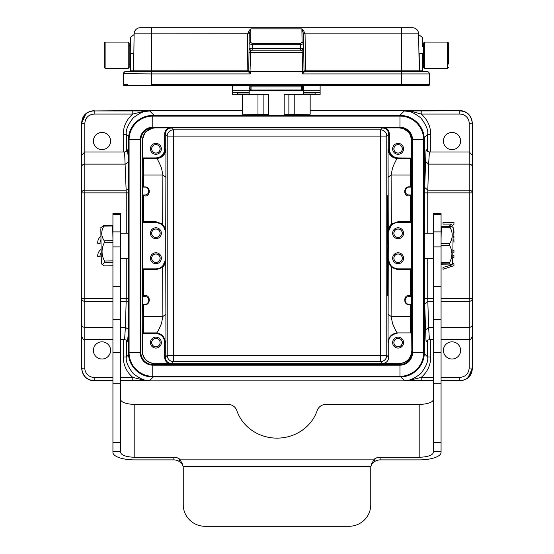 <?xml version="1.0" encoding="UTF-8"?>
<svg xmlns="http://www.w3.org/2000/svg" width="554" height="554" viewBox="0 0 554 554"><rect width="100%" height="100%" fill="white"/><g stroke="black" fill="none" stroke-linecap="round" stroke-linejoin="round"><path stroke-width="0.83" d="M152.772 364.49L152.772 365.176A12.562 12.562 0 0 1 140.217 352.614L140.217 139.788L128.396 139.788A24.376 24.376 0 0 1 152.772 115.412L399.974 115.412A24.376 24.376 0 0 1 424.35 139.788L424.35 352.614A24.376 24.376 0 0 1 399.974 376.99L152.772 376.99A24.376 24.376 0 0 1 128.396 352.614L128.396 139.788A24.376 24.376 0 0 1 152.772 115.412L152.772 116.098L399.974 116.098A23.69 23.69 0 0 1 423.665 139.788L423.665 352.614A23.69 23.69 0 0 1 399.974 376.304L152.772 376.304A23.69 23.69 0 0 1 129.082 352.614L129.082 139.788A23.69 23.69 0 0 1 152.772 116.098L152.772 127.912L399.974 127.912A11.876 11.876 0 0 1 411.851 139.788L411.851 352.614A11.876 11.876 0 0 1 399.974 364.49L152.772 364.49A11.876 11.876 0 0 1 140.903 352.614L140.903 139.788A11.876 11.876 0 0 1 152.772 127.912A11.876 11.876 0 0 0 140.903 139.788L140.217 139.788A12.562 12.562 0 0 1 152.772 127.233L399.974 127.233L399.974 127.912A11.876 11.876 0 0 1 411.851 139.788L412.536 139.788L412.536 352.614L411.851 352.614A11.876 11.876 0 0 1 399.974 364.49L399.974 365.176L152.772 365.176L152.772 376.99A24.376 24.376 0 0 1 128.396 352.614L140.903 352.614M152.689 127.919L145.141 132.143L142.149 140.252L142.149 351.201C142.897 358.791 147.066 362.953 154.649 363.701L194.025 363.701L194.025 364.484L211.531 364.484L211.531 363.701L342.469 363.701L342.469 364.484L359.975 364.484L359.975 363.701L399.351 363.701C406.934 362.953 411.103 358.791 411.851 351.201L411.691 332.296L411.061 332.919L397.433 332.919C396.726 332.732 395.092 329.609 392.544 323.543L391.11 316.473L391.359 267.333L398.097 269.784L410.604 269.784L410.507 295.559L409.039 295.559C403.7 294.61 402.966 304.935 409.039 304.562L410.452 304.562L410.396 332.919L411.02 332.296L411.075 304.949L410.452 304.326A0.623 0.623 -90 0 1 411.075 304.949L411.677 304.949L411.677 295.891L411.047 296.515L409.039 296.515A3.906 3.906 0 0 0 405.133 300.42L406.013 297.948M411.851 140.245L409.358 132.773L402.896 128.279M411.691 158.084L398.097 157.911C392.786 157.391 389.871 154.469 389.344 149.165L389.344 134.172C389.227 131.298 387.883 129.214 385.321 127.919L399.192 127.919C406.774 128.667 410.943 132.828 411.691 140.418L411.684 159.164L411.02 159.164L411.075 186.511A0.623 0.623 -90 0 1 410.452 187.134L410.348 174.988L410.971 174.517M411.677 295.891L411.13 295.891L411.227 269.943L410.604 269.32A0.623 0.623 -135 0 1 411.227 269.943L411.691 269.479L411.691 221.981L411.227 221.517A0.623 0.623 -45 0 1 410.604 222.14L411.227 221.517M411.227 221.794L411.13 195.569L410.507 195.901L410.604 221.676L398.097 221.676L398.097 222.604L411.061 222.604L411.691 221.981M410.452 187.134A0.623 0.623 0 0 0 411.075 186.525L409.039 186.899C403.651 186.137 402.966 196.448 409.039 195.901L410.507 195.901L410.507 194.946L409.039 194.946L411.047 194.946L411.677 195.569L411.677 186.511L411.047 187.134L409.039 187.134A3.906 3.906 0 0 0 405.133 191.04L405.133 191.047M387.987 177.342L391.11 174.988L410.348 174.988L410.396 158.541L411.061 158.541L397.433 158.541C391.816 157.98 388.693 154.857 388.056 149.165L388.25 231.981C388.389 228.677 389.427 226.06 391.359 224.128L391.11 174.988L392.537 167.91C395.092 161.851 396.719 158.728 397.433 158.541L411.061 158.541L411.684 159.164M388.056 149.165L388.721 149.165C389.282 154.85 392.405 157.98 398.097 158.541L398.097 157.911M411.691 269.479L411.061 268.856L398.097 268.856A9.376 9.376 0 0 1 388.721 259.48L388.721 231.981L388.25 231.981L391.761 224.46L391.359 224.128L398.097 221.676M406.234 188.318L405.196 191.732M405.95 193.436L405.203 191.795M410.507 194.946A0.623 0.623 -90 0 1 411.13 195.569L411.677 195.569M409.039 195.901L409.039 194.946A3.906 3.906 0 0 1 405.133 191.04M391.768 224.46L393.79 223.151L398.097 222.14L410.604 222.14L411.061 222.604M406.214 303.114L405.147 300.78L406.241 303.149M405.251 299.458L405.133 300.42A3.906 3.906 0 0 0 409.039 304.326L409.039 304.562M411.677 304.949L411.047 304.326L409.039 304.326M398.097 268.856L398.097 269.32L391.768 267M391.359 267.333L391.761 267C389.829 265.615 388.659 263.115 388.25 259.48L391.359 267.333M392.634 148.853A5.471 5.471 0 0 0 398.097 154.317A5.471 5.471 0 0 0 403.568 148.853A5.471 5.471 0 0 0 398.097 143.382A5.471 5.471 0 0 0 392.634 148.853M393.852 148.853A4.252 4.252 0 0 0 398.097 153.098A4.252 4.252 0 0 0 402.349 148.853A4.252 4.252 0 0 0 398.097 144.601A4.252 4.252 0 0 0 393.852 148.853M393.901 148.853A4.197 4.197 0 0 1 398.097 144.649A4.197 4.197 0 0 1 402.294 148.853A4.197 4.197 0 0 1 398.097 153.049A4.197 4.197 0 0 1 393.901 148.853M385.321 127.919L382.468 127.919C386.263 128.293 388.347 130.377 388.721 134.172L389.344 134.172M388.721 231.981A9.376 9.376 0 0 1 398.097 222.604M392.634 233.227A5.471 5.471 0 0 0 398.097 238.698A5.471 5.471 0 0 0 403.568 233.227A5.471 5.471 0 0 0 398.097 227.763A5.471 5.471 0 0 0 392.634 233.227M392.634 258.233A5.471 5.471 0 0 0 398.097 263.697A5.471 5.471 0 0 0 403.568 258.233A5.471 5.471 0 0 0 398.097 252.762A5.471 5.471 0 0 0 392.634 258.233M393.852 258.233A4.252 4.252 0 0 0 398.097 262.478A4.252 4.252 0 0 0 402.349 258.233A4.252 4.252 0 0 0 398.097 253.981A4.252 4.252 0 0 0 393.852 258.233M393.901 258.233A4.197 4.197 0 0 1 398.097 254.03A4.197 4.197 0 0 1 402.294 258.233A4.197 4.197 0 0 1 398.097 262.43A4.197 4.197 0 0 1 393.901 258.233M393.852 233.227A4.252 4.252 0 0 0 398.097 237.479A4.252 4.252 0 0 0 402.349 233.227A4.252 4.252 0 0 0 398.097 228.982A4.252 4.252 0 0 0 393.852 233.227M393.901 233.227A4.197 4.197 0 0 1 398.097 229.031A4.197 4.197 0 0 1 402.294 233.227A4.197 4.197 0 0 1 398.097 237.424A4.197 4.197 0 0 1 393.901 233.227M388.721 259.48L388.25 259.48L388.056 342.296C388.693 336.603 391.816 333.48 397.433 332.919M388.721 357.295L386.782 355.356A6.253 6.253 -45 0 1 380.536 361.603L382.475 363.542C386.27 363.168 388.347 361.083 388.721 357.295L388.721 342.296C388.43 337.545 391.56 334.415 398.097 332.919M392.634 342.607A5.471 5.471 0 0 0 398.097 348.078A5.471 5.471 0 0 0 403.568 342.607A5.471 5.471 0 0 0 398.097 337.144A5.471 5.471 0 0 0 392.634 342.607M382.475 363.542L399.351 363.701M411.691 351.042C410.943 358.625 406.774 362.794 399.192 363.542M393.852 342.607A4.252 4.252 0 0 0 398.097 346.859A4.252 4.252 0 0 0 402.349 342.607A4.252 4.252 0 0 0 398.097 338.362A4.252 4.252 0 0 0 393.852 342.607M393.901 342.607A4.197 4.197 0 0 1 398.097 338.411A4.197 4.197 0 0 1 402.294 342.607A4.197 4.197 0 0 1 398.097 346.804A4.197 4.197 0 0 1 393.901 342.607M154.649 363.701L171.532 363.535L173.464 361.603L380.536 361.603L380.536 129.858L173.464 129.858L171.532 127.919C167.737 128.293 165.653 130.377 165.279 134.172L164.656 134.172L164.656 149.165L165.944 149.165C165.307 154.857 162.183 157.98 156.567 158.541C157.274 158.728 158.908 161.851 161.456 167.91L162.89 174.988L162.641 224.128L155.903 221.676L143.396 221.676L143.396 222.14A0.623 0.623 45 0 1 142.773 221.517L143.396 221.676L143.493 195.901L144.961 195.901C150.286 196.864 151.069 186.58 144.961 186.899L143.548 186.899L143.604 158.541L155.903 158.541C161.595 157.98 164.718 154.85 165.279 149.165L165.279 134.172L167.218 136.104A6.253 6.253 135 0 1 173.464 129.858L173.464 361.603A6.253 6.253 45 0 1 167.218 355.356L386.782 355.356L386.782 136.104L167.218 136.104L167.218 355.356L165.279 357.288L165.279 342.296C164.718 336.61 161.595 333.48 155.903 332.919L143.604 332.919L143.548 304.562L144.961 304.326L142.953 304.326L142.323 304.949L142.323 295.891L142.953 296.515L144.961 296.515L143.493 296.515A0.623 0.623 90 0 1 142.87 295.884L143.493 295.559L143.396 269.784L142.773 269.943A0.623 0.623 135 0 1 143.396 269.32L143.396 269.784L155.903 269.784L155.903 268.856L142.939 268.856L142.309 269.479L142.773 269.943M165.944 149.165L165.75 231.981L162.641 224.128L162.239 224.46C164.185 225.817 165.355 228.324 165.75 231.981L165.279 231.981L165.279 259.48A9.376 9.376 0 0 1 155.903 268.856M155.903 333.55L155.903 332.919L142.939 332.919L143.604 332.919L142.939 332.919L142.939 333.55L155.903 333.55C161.214 334.069 164.129 336.984 164.656 342.296L165.944 342.296L165.75 259.48C165.66 262.624 164.628 265.241 162.641 267.333L162.89 316.473L161.456 323.543C158.908 329.602 157.274 332.732 156.567 332.919M165.279 259.48L165.75 259.48L162.239 267L162.641 267.333L155.903 269.784M162.232 267L160.21 268.309L155.903 269.32L143.396 269.32L142.939 268.856M147.849 188.408L148.867 191.04A3.906 3.906 0 0 1 144.961 194.946L142.953 194.946L142.323 195.569L142.87 195.569A0.623 0.623 90 0 1 143.493 194.946L143.493 195.901L142.87 195.569L142.773 221.517L142.309 221.981L142.939 222.604L155.903 222.604L155.903 222.14L162.232 224.46M164.656 149.165C164.129 154.469 161.214 157.391 155.903 157.911L155.903 158.541L142.939 158.541L143.604 158.541L142.316 159.164L142.309 140.418C143.057 132.828 147.226 128.667 154.808 127.919L168.679 127.919C166.117 129.214 164.773 131.298 164.656 134.172M142.323 195.569L142.323 186.511L142.953 187.134L144.961 187.134A3.906 3.906 0 0 1 148.867 191.04L147.987 193.512M143.548 187.134A0.623 0.623 90 0 1 142.925 186.511A0.623 0.623 0 0 0 143.548 187.134L142.925 186.511L143.029 174.517L143.652 174.988L162.89 174.988L166.013 177.342M155.903 222.604A9.376 9.376 0 0 1 165.279 231.981M147.953 297.907L148.867 300.42A3.906 3.906 0 0 0 144.961 296.515L144.961 295.559C151.041 295.012 150.342 305.323 144.961 304.562M147.696 303.211L148.867 300.42A3.906 3.906 0 0 1 144.961 304.326M166.013 314.111L162.89 316.473L143.652 316.473L143.029 316.943L142.925 304.949L143.548 304.326A0.623 0.623 0 0 0 142.925 304.929A0.623 0.623 90 0 1 143.548 304.326L142.953 304.326M171.532 127.919L168.679 127.919M150.432 148.853A5.471 5.471 0 0 0 155.903 154.317A5.471 5.471 0 0 0 161.366 148.853A5.471 5.471 0 0 0 155.903 143.382A5.471 5.471 0 0 0 150.432 148.853M151.651 148.853A4.252 4.252 0 0 0 155.903 153.098A4.252 4.252 0 0 0 160.148 148.853A4.252 4.252 0 0 0 155.903 144.601A4.252 4.252 0 0 0 151.651 148.853M151.706 148.853A4.197 4.197 0 0 1 155.903 144.649A4.197 4.197 0 0 1 160.099 148.853A4.197 4.197 0 0 1 155.903 153.049A4.197 4.197 0 0 1 151.706 148.853M142.316 159.164L142.939 157.911L155.903 157.911M150.432 233.227A5.471 5.471 0 0 0 155.903 238.698A5.471 5.471 0 0 0 161.366 233.227A5.471 5.471 0 0 0 155.903 227.763A5.471 5.471 0 0 0 150.432 233.227M150.432 258.233A5.471 5.471 0 0 0 155.903 263.697A5.471 5.471 0 0 0 161.366 258.233A5.471 5.471 0 0 0 155.903 252.762A5.471 5.471 0 0 0 150.432 258.233M142.309 221.981L142.309 269.479M151.651 258.233A4.252 4.252 0 0 0 155.903 262.478A4.252 4.252 0 0 0 160.148 258.233A4.252 4.252 0 0 0 155.903 253.981A4.252 4.252 0 0 0 151.651 258.233M151.706 258.233A4.197 4.197 0 0 1 155.903 254.03A4.197 4.197 0 0 1 160.099 258.233A4.197 4.197 0 0 1 155.903 262.43A4.197 4.197 0 0 1 151.706 258.233M151.651 233.227A4.252 4.252 0 0 0 155.903 237.479A4.252 4.252 0 0 0 160.148 233.227A4.252 4.252 0 0 0 155.903 228.982A4.252 4.252 0 0 0 151.651 233.227M151.706 233.227A4.197 4.197 0 0 1 155.903 229.031A4.197 4.197 0 0 1 160.099 233.227A4.197 4.197 0 0 1 155.903 237.424A4.197 4.197 0 0 1 151.706 233.227M142.773 269.666L142.87 295.884M142.939 332.919L142.316 332.296L142.98 332.296L143.029 316.943M154.808 363.542C147.226 362.794 143.057 358.625 142.309 351.042L142.316 332.296M150.432 342.607A5.471 5.471 0 0 0 155.903 348.078A5.471 5.471 0 0 0 161.366 342.607A5.471 5.471 0 0 0 155.903 337.144A5.471 5.471 0 0 0 150.432 342.607M168.679 363.542C166.117 362.247 164.773 360.155 164.656 357.288L164.656 342.296M151.651 342.607A4.252 4.252 0 0 0 155.903 346.859A4.252 4.252 0 0 0 160.148 342.607A4.252 4.252 0 0 0 155.903 338.362A4.252 4.252 0 0 0 151.651 342.607M151.706 342.607A4.197 4.197 0 0 1 155.903 338.411A4.197 4.197 0 0 1 160.099 342.607A4.197 4.197 0 0 1 155.903 346.804A4.197 4.197 0 0 1 151.706 342.607M358.701 127.912L343.743 127.912M210.257 127.912L195.292 127.912M194.025 363.701L211.531 363.701M342.469 363.701L359.975 363.701M387.904 245.727L387.468 295.732L387.031 245.727L387.468 195.728L387.904 245.727M467.964 377.863L472.32 368.389L472.32 187.287M424.329 353.667L427.653 356.998C428.429 361.097 426.144 366.623 420.791 373.569C413.845 378.922 408.326 381.207 404.219 380.432L410.777 379.947L421.206 377.413L421.206 380.536L410.036 380.48L410.777 379.947M400.764 376.976L404.219 380.432L410.036 380.48M472.32 307.241L472.32 368.036C471.316 376.055 467.147 380.217 459.82 380.536L441.067 380.536M460.603 350.419A8.594 8.594 0 0 0 452.009 341.825A8.594 8.594 0 0 0 443.415 350.419A8.594 8.594 0 0 0 452.009 359.02A8.594 8.594 0 0 0 460.603 350.419M433.256 339.484L429.405 339.484L428.609 327.338L433.256 327.338M451.662 264.577L452.417 264.805L443.006 267.437L443.006 269.272L453.948 265.685L453.948 263.856L452.673 263.413M452.826 257.693L453.948 257.312L453.948 255.581L452.881 255.221M452.943 251.911L453.948 252.389L453.948 250.491L452.978 250.055M453.103 242.167L453.948 241.766L453.948 239.723L453.137 240.131M453.165 237.991L453.948 237.991L453.948 236.198L453.193 236.198M453.227 233.061L453.948 233.061L453.948 231.343L453.241 231.343M451.108 226.579L453.948 224.232L453.948 222.396L443.006 222.396L443.006 224.114L451.593 224.114L448.816 226.413M472.32 368.036L469.196 368.036L469.196 164.123L428.609 164.123L429.405 151.976C427.009 151.027 426.047 150.314 426.525 149.822L426.525 149.829M140.501 380.833L412.806 380.827L141.132 380.827M413.575 380.833L412.806 380.827M120.744 380.536L149.781 380.432C145.674 381.207 140.155 378.922 133.209 373.569C127.856 366.623 125.571 361.104 126.347 356.998L123.223 356.998L123.223 339.484M143.964 380.48L143.223 379.947L149.781 380.432L153.223 376.99M132.794 380.536L132.794 377.413L143.223 379.947M120.744 377.413L132.794 377.413C126.596 372.018 123.403 365.211 123.223 356.998M112.933 380.536L94.18 380.536C86.846 380.21 82.678 376.041 81.68 368.036L81.68 304.229M110.585 350.419A8.594 8.594 0 0 0 101.991 341.825A8.594 8.594 0 0 0 93.397 350.419A8.594 8.594 0 0 0 101.991 359.02A8.594 8.594 0 0 0 110.585 350.419M120.744 327.338L125.391 327.338L124.595 339.484L120.744 339.484M100.814 236.343A7.811 7.811 0 0 0 97.774 243.421L100.129 243.421A5.457 5.457 0 0 1 100.856 239.757M101.015 249.439A7.811 7.811 0 0 0 97.76 256.675L100.115 256.675A5.457 5.457 0 0 1 101.07 252.666M81.68 304.167L81.68 123.424L84.804 123.424L84.804 151.976L124.595 151.976L126.25 192.861L84.804 192.861L84.804 298.599L112.933 298.599M127.42 341.451L128.396 333.494M128.396 157.966L127.42 150.009M128.396 162.073L125.391 164.123L84.804 164.123L84.804 151.976L81.68 155.099L81.68 192.861A3.123 2.722 -0 0 1 84.804 190.14L126.194 190.14L128.396 189.274M112.933 301.314L84.804 301.314A3.123 2.722 180 0 1 81.68 298.599L81.68 192.861L84.804 192.861L84.804 164.123A3.123 2.722 180 0 0 81.68 166.837M81.68 324.616A3.123 2.722 0 0 0 84.804 327.338L84.804 298.599L81.68 298.599L81.68 336.361C83.003 339.235 84.042 340.281 84.804 339.484L84.804 368.036L81.68 368.375C82.421 375.965 86.583 380.134 94.18 380.875L92.13 380.709C85.787 379.213 82.304 375.1 81.68 368.375L81.68 368.036M472.32 368.375L472.32 304.167L472.32 368.375C471.966 375.778 467.798 379.947 459.82 380.875L459.82 377.413L441.067 377.413M441.067 339.484L469.196 339.484C469.917 340.294 470.962 339.256 472.32 336.361L472.32 298.599A3.123 2.722 180 0 1 469.196 301.314L441.067 301.314M472.32 166.837A3.123 2.722 180 0 0 469.196 164.123L469.196 151.976L472.32 155.099L472.32 192.861L427.75 192.861L427.806 190.14L469.196 190.14A3.123 2.722 0 0 1 472.32 192.861L472.32 298.599L441.067 298.599M472.32 184.219L472.32 187.224M459.82 114.048L421.206 114.048L410.036 110.973L461.884 110.752C468.22 112.247 471.703 116.361 472.32 123.085L469.196 123.424A9.376 9.376 38.4 0 0 459.82 114.048L459.82 110.925C467.154 111.25 471.322 115.419 472.32 123.424L472.32 177.855M426.58 150.009L426.012 150.466L424.683 187.425L427.806 190.14L428.609 164.123L425.486 161.401M424.627 233.227L424.683 187.425M433.256 301.314L427.806 301.314L424.683 304.035L424.627 298.599L433.256 298.599M424.683 304.035L426.012 340.994L426.58 341.451M153.95 115.509L149.386 115.654M120.744 214.633L112.933 214.633L112.933 213.262L120.744 213.262L120.744 452.41A14.065 4.813 180 0 0 134.809 457.223L173.873 457.223A9.376 8.809 180 0 1 179.697 459.127L182.411 463.94L183.021 466.378A9.376 9.231 0 0 1 183.242 468.379L183.242 504.756A21.876 21.544 180 0 0 205.118 526.3L348.882 526.3A21.876 21.544 180 0 0 370.758 504.756L370.758 468.379A9.376 9.231 0 0 1 370.979 466.378L371.596 463.947L374.303 461.801A9.376 8.809 180 0 1 380.127 459.896L419.191 459.896A21.876 7.479 180 0 0 441.067 452.41L441.067 213.262L433.256 213.262L433.256 214.633L441.067 214.633M112.933 214.633L112.933 452.41A21.876 7.479 180 0 0 134.809 459.896L173.873 459.896A9.376 8.809 180 0 1 179.697 461.801L182.411 463.933M100.814 228.774L101.354 263.69L100.814 228.774M100.759 227.756L103.889 225.464L103.91 226.129C100.932 231.108 101.036 235.997 104.221 240.796L104.256 242.77C101.25 248.905 101.34 254.978 104.519 261.003L104.533 262.312L102.504 264.805L104.477 265.885L112.933 265.747M103.889 225.464L112.635 225.319L112.656 225.984L103.91 226.129M112.933 262.18L104.533 262.312M104.519 261.003L112.933 260.865M112.933 242.631L104.256 242.77M104.221 240.796L112.933 240.651M112.933 238.601L112.656 225.984M374.303 461.801L374.303 459.127A9.376 8.809 180 0 1 380.127 457.223L419.191 457.223A14.065 4.813 180 0 0 433.256 452.41L433.256 214.633M371.596 463.947L374.303 459.127L179.697 459.127L179.697 461.801M433.256 399.552A14.065 4.813 0 0 1 419.191 404.365L326.14 404.365A9.376 8.809 -0 0 0 317.207 410.5A42.187 39.646 180 0 1 277 438.131A42.187 39.646 180 0 1 236.793 410.5A9.376 8.809 -0 0 0 227.86 404.365L134.809 404.365A14.065 4.813 0 0 1 120.744 399.552M452.646 263.69L453.241 227.756L452.646 263.69L451.829 264.487L449.453 263.877L449.46 262.776C452.625 257.035 452.701 251.294 449.696 245.547L449.73 243.531L441.067 243.393M453.241 227.756L452.445 226.939L450.083 226.434L450.056 227.341C453.027 232.749 452.923 238.144 449.73 243.531M451.822 264.493L449.557 264.916L441.067 264.777M450.056 227.341L441.309 227.202L441.33 226.288L450.083 226.434M449.696 245.547L441.067 245.401M441.067 262.638L449.46 262.776M449.453 263.877L441.067 263.739M441.309 227.202L441.067 238.864M123.223 151.976L123.223 134.463L126.347 134.463C125.571 130.356 127.856 124.837 133.209 117.891C140.155 112.538 145.681 110.253 149.781 111.029L143.223 111.513L132.794 114.048L94.18 114.048C88.488 114.609 85.364 117.732 84.804 123.424M110.585 141.035A8.594 8.594 0 0 0 101.991 132.441A8.594 8.594 0 0 0 93.397 141.035A8.594 8.594 0 0 0 101.991 149.628A8.594 8.594 0 0 0 110.585 141.035M140.384 110.62A0.935 0.935 0 0 0 140.114 110.585L94.18 110.925C86.84 111.243 82.678 115.412 81.68 123.424L81.68 123.085C82.034 115.682 86.202 111.513 94.18 110.585L94.18 111.52M141.194 110.634L242.583 110.641L140.453 110.62M443.415 141.035A8.594 8.594 0 0 0 452.009 149.628A8.594 8.594 0 0 0 460.603 141.035A8.594 8.594 0 0 0 452.009 132.441A8.594 8.594 0 0 0 443.415 141.035M421.206 110.925L421.206 114.048C427.404 119.442 430.596 126.25 430.777 134.463L430.777 151.976M410.777 111.513L404.219 111.029C408.319 110.253 413.845 112.538 420.791 117.891C426.144 124.837 428.429 130.356 427.653 134.463L427.653 151.408M415.472 120.987L408.665 116.839L400.05 115.509M268.565 115.197L153.95 115.197L149.781 111.029L143.964 110.973L143.223 111.513M143.964 110.973L132.794 110.925L132.794 114.048C126.568 119.449 123.383 126.25 123.223 134.463M412.806 110.634L413.88 110.606A0.935 0.935 0 0 0 413.873 110.585L413.464 110.627M410.036 110.973L404.219 111.029L400.05 115.197L284.188 115.197M249.189 94.637L268.565 94.637L268.565 115.412M284.188 115.412L284.188 94.637L303.564 94.637M242.583 94.741L242.583 114.256L268.565 114.526M284.188 114.526L310.164 114.256L310.164 94.741M320.129 85.517L320.129 94.741L303.564 94.741L303.564 92.407L315.129 92.407L315.129 94.042L303.564 94.042M303.564 85.517L303.564 92.407L315.129 92.414L303.564 92.74M302.629 85.517L302.629 86.916L301.688 86.916L301.688 90.046L302.629 89.104M302.629 88.758L302.629 86.916M250.124 84.935L250.124 86.279M250.124 85.517L250.124 88.716M249.189 94.042L237.624 94.042L237.624 92.407L249.189 92.74L249.189 94.741L232.625 94.741L232.625 90.752L249.189 90.752L249.189 92.74M232.625 85.517L232.625 90.752M249.189 85.517L249.189 90.752M127.891 84.575L123.258 84.575A0.935 0.935 0 0 0 124.193 85.517L428.554 85.517A0.935 0.935 0 0 0 429.495 84.575L401.38 84.568L429.495 84.575M426.068 85.517L401.38 85.517L401.38 84.575M123.258 84.568L123.403 73.869L124.477 71.902M129.179 45.511L130.121 45.511L130.398 37.388L130.121 70.829A0.623 0.623 0 0 1 129.491 71.452A0.623 0.623 0 0 0 130.121 70.829L133.528 70.829M130.121 70.954L130.121 70.829A0.623 0.623 0 0 1 129.491 71.452L129.83 71.452M123.424 73.64L151.367 73.917L151.367 84.568L401.38 84.568L401.38 73.917L429.343 73.917L429.495 84.568M302.456 71.445L302.449 73.537L304.007 70.836L304.638 71.556L304.014 70.967L303.627 43.614L303.751 52.526L302.193 52.547L302.456 71.445L250.297 71.445L250.297 73.537L248.116 71.452L125.557 71.473M248.739 70.967L248.116 71.452L248.739 70.836L247.181 70.836L247.693 33.863L249.258 33.746L248.739 70.967L249.972 73.426L250.616 50.199L302.138 50.199L302.193 52.547L248.995 52.526L248.739 70.967L248.116 71.556M248.317 71.93L248.878 71.431L250.297 71.445M302.138 50.199L300.573 50.199L300.573 48.641L303.703 48.614L302.138 50.199M252.174 50.199L250.616 50.199L249.051 48.614L252.174 48.641L252.174 50.199C250.699 50.566 249.667 50.137 249.071 48.911M250.685 42.367L252.229 43.482L300.517 43.482L302.068 42.367L303.627 43.614L303.495 33.746L301.882 28.863L250.872 28.863L249.258 33.746L247.693 33.773L249.307 30.29L250.872 28.863L250.685 42.367L249.141 43.621L252.229 44.756L252.174 48.641L300.573 48.641L300.517 44.756L303.606 43.621M422.633 46.771L422.633 37.907M422.633 70.954L422.633 70.829A0.623 0.623 0 0 0 423.256 71.452A0.623 0.623 0 0 1 422.633 70.829L423.256 71.452L426.843 71.452L304.638 71.452A0.623 0.623 0 0 1 304.007 70.836L419.143 70.836A0.623 0.623 0 0 0 419.33 71.272L419.773 71.452A0.623 0.623 0 0 1 419.143 70.836L419.156 70.94A0.623 0.623 0 0 0 419.773 71.452L419.42 70.829L422.356 70.843L422.667 71.452L426.843 71.452A2.5 2.5 0 0 1 429.343 73.917A2.5 2.5 0 0 0 426.843 71.452A2.5 2.5 0 0 1 427.203 71.48L427.466 71.528A2.5 2.5 0 0 0 427.466 71.528L427.736 71.618A2.5 2.5 0 0 1 428.748 72.325L428.914 72.546A2.5 2.5 0 0 1 428.921 72.553L429.059 72.789A2.5 2.5 0 0 1 429.073 72.816L429.184 73.066A2.5 2.5 0 0 1 429.191 73.086L429.274 73.37A2.5 2.5 0 0 1 429.288 73.426L429.343 73.869M424.509 68.329L447.632 68.329L447.632 42.076L424.509 42.076L424.509 68.329L423.568 67.387L423.568 46.771M123.909 72.442L123.722 72.733A2.5 2.5 0 0 1 123.722 72.733L123.59 73.003M123.881 72.477L124.048 72.276A2.5 2.5 0 0 1 124.615 71.812A2.5 2.5 0 0 0 124.048 72.276L124.02 72.311M125.038 71.605A2.5 2.5 0 0 1 125.169 71.563A2.5 2.5 0 0 0 125.038 71.605L124.525 71.868M125.903 71.452A2.5 2.5 0 0 0 125.509 71.487A2.5 2.5 0 0 1 125.903 71.452L125.903 71.452A2.5 2.5 0 0 0 123.403 73.917M130.121 71.452L141.409 71.452M129.491 71.452L132.981 71.452L133.327 70.829L133.569 53.641C133.916 29.251 133.916 29.251 133.569 53.641L130.398 53.641L130.398 70.822L129.491 71.452M304.638 71.556L302.456 73.917L401.38 73.917L401.38 33.863L418.63 33.863L419.219 70.829M422.633 71.438A0.623 0.346 -90 0 1 422.356 70.857L423.256 71.452M419.773 71.452L422.667 71.452M302.671 30.484L303.447 30.29L305.053 33.863L401.38 33.863L401.38 27.7L412.377 27.7L151.367 27.7L151.367 33.863L134.123 33.863A6.253 6.253 0 0 1 140.37 27.7L151.367 27.7L140.37 27.7A6.253 6.253 0 0 0 134.123 33.863L133.604 70.836L247.181 70.836L247.181 71.452L132.981 71.452A0.623 0.623 0 0 0 133.604 70.836L132.981 71.452A0.623 0.623 0 0 0 133.417 71.272L133.327 70.829M247.181 71.452L248.739 70.836L248.116 71.452M249.258 33.746L248.85 62.948M419.42 70.829L419.184 53.641C418.831 29.251 418.831 29.251 419.184 53.641L422.356 53.641L422.356 70.843M252.229 43.482L252.229 44.756L300.517 44.756L300.517 43.482M419.184 53.641L418.893 52.692M305.053 33.773L303.495 33.863L305.053 33.863L305.573 71.452M250.297 73.537L250.297 73.917L151.367 73.917L151.367 33.863L247.693 33.773M250.076 30.484L249.307 30.29M302.068 42.367L301.882 28.863L303.44 30.29M401.38 27.7L412.377 27.7A6.253 6.253 0 0 1 418.63 33.863A6.253 6.253 0 0 0 412.377 27.7A6.253 6.253 0 0 1 418.63 33.863M129.179 67.387L129.179 43.011L128.244 42.076L128.244 68.329L129.179 67.387M104.18 54.749L104.18 67.387L105.115 68.329L105.115 42.076L104.18 43.011L104.18 54.749M423.568 67.387L423.568 43.011L424.509 42.076M448.574 64.029L448.574 43.011L448.574 64.029M424.35 352.614L412.536 352.614A12.562 12.562 0 0 1 399.974 365.176L399.974 376.99M411.02 332.296L411.691 332.296M411.075 186.511L411.677 186.511M411.061 158.541L411.061 157.911M382.468 127.919L380.536 129.858A6.253 6.253 -135 0 1 386.782 136.104L388.721 134.172L388.721 149.165L389.344 149.165M387.987 314.111L391.11 316.473L410.348 316.473L410.971 316.943M410.507 295.891L411.13 295.891A0.623 0.623 -90 0 1 410.507 296.515L410.507 295.891M409.039 295.559L409.039 296.515M411.061 268.856L410.604 269.32L398.097 269.32L398.097 269.784M410.396 158.541L411.02 159.164M388.721 342.296L388.056 342.296M142.939 222.604L143.396 222.14L155.903 222.14L155.903 221.676M144.961 195.901L144.961 194.946M144.961 295.559L143.493 295.559L143.493 296.515M164.656 357.288L165.279 357.288C165.653 361.083 167.737 363.161 171.532 363.535M142.309 158.084L142.939 157.911M142.98 159.164L143.029 174.517M142.323 186.511L142.925 186.511M142.323 295.891L142.87 295.891M142.925 304.949L142.323 304.949M143.604 332.919L142.98 332.296M142.309 333.376L142.939 333.55M399.974 127.233A12.562 12.562 0 0 1 412.536 139.788L424.35 139.788A24.376 24.376 0 0 0 399.974 115.412L399.974 127.233M427.653 340.052L427.653 356.998L430.777 356.998C430.617 365.204 427.432 372.011 421.206 377.413L433.256 377.413M433.256 380.536L421.206 380.536M469.196 368.036C468.636 373.721 465.512 376.852 459.82 377.413M430.777 339.484L430.777 356.998M441.067 327.338L469.196 327.338A3.123 2.722 0 0 0 472.32 324.616M425.486 330.059L428.609 327.338L427.75 298.599L427.75 258.226M424.627 192.861L427.75 192.861L427.75 233.227M112.933 377.413L94.18 377.413L94.18 380.875L112.933 380.875M120.744 380.875L140.12 380.854M413.616 380.84A0.935 0.935 0 0 0 413.873 380.875L433.256 380.875M441.067 380.875L459.82 380.875L459.82 379.94M94.18 377.413A9.376 9.376 -141.5 0 1 84.804 368.036M112.933 339.484L84.804 339.484L84.804 327.338L112.933 327.338M120.744 298.599L126.25 298.599L125.391 327.338L128.396 329.388M128.396 302.186L126.194 301.314L120.744 301.314M128.396 298.599L126.25 298.599L126.25 258.226M126.25 233.227L126.25 192.861L128.396 192.861M128.5 354.837L126.347 356.998L126.347 340.052M128.597 136.713L126.347 134.463L126.347 151.408M413.88 380.854L413.464 380.833M429.405 151.976L469.196 151.976L469.196 123.424M430.777 134.463L427.653 134.463L424.274 137.842M424.627 298.599L424.627 258.226M120.744 451.489L112.933 451.489M120.744 442.417L112.933 442.417M370.979 466.378L183.021 466.378M173.873 457.223L173.873 459.896M380.127 457.223L380.127 459.896M419.191 457.223L419.191 404.365M134.809 457.223L134.809 404.365M120.744 383.236L112.933 383.236M120.744 352.386L112.933 352.386M120.744 319.443L112.933 319.443M120.744 246.925L112.933 246.925M120.744 231.884L112.933 231.884M433.256 231.884L441.067 231.884M433.256 246.925L441.067 246.925M433.256 319.443L441.067 319.443M433.256 352.386L441.067 352.386M433.256 383.236L441.067 383.236M433.256 442.417L441.067 442.417M433.256 451.489L441.067 451.489M132.794 110.925L94.18 110.925L94.18 114.048M140.12 110.606L140.536 110.627M412.01 110.641L310.164 110.641L412.01 110.641M472.32 123.424L472.32 123.085C471.579 115.495 467.417 111.326 459.82 110.585L413.88 110.585M320.129 92.283L303.564 92.283M303.564 90.752L320.129 90.752M237.624 92.407L249.189 92.407L237.624 92.414M249.189 92.283L232.625 92.283M303.564 90.316L249.189 90.316M302.629 88.945L303.564 88.945M249.189 88.945L250.124 88.945M249.189 88.515L250.124 88.515M302.629 88.515L303.564 88.515M263.877 114.526L263.877 94.637M257.977 114.491L257.977 94.637M288.876 114.526L288.876 94.637M294.776 94.637L294.776 114.491M250.124 86.916L251.059 86.916L251.059 90.046L250.124 89.104M301.688 89.977L251.059 90.046M151.367 84.575L151.367 85.517M251.059 85.517L251.059 86.916L301.688 86.916L301.688 85.517M303.627 43.614L303.703 48.641M304.638 71.452L304.007 70.836M132.981 71.452A0.623 0.623 0 0 0 133.604 70.836A0.623 0.623 0 0 1 132.981 71.452M406.477 188.09L406.013 188.568M405.14 191.331L405.286 192.127M405.417 192.508L405.95 193.429M392.682 223.774L393.783 223.144M405.383 299.049L405.812 298.218M406.29 297.643L406.657 297.325M161.318 267.686L160.217 268.316M155.903 158.541L142.939 158.541M147.184 297.207L147.572 297.512M148.05 298.024L148.583 298.945M148.721 299.347L148.86 300.143M146.858 303.834L147.219 303.606M147.634 303.267L147.994 302.879M124.595 339.484C126.991 340.433 127.953 341.146 127.475 341.638L127.475 341.624M124.595 151.976C126.991 151.027 127.953 150.307 127.475 149.822L127.475 149.829M429.405 339.484C427.009 340.433 426.047 341.153 426.525 341.638L426.525 341.624M128.396 233.227L120.744 233.227M128.396 258.226L120.744 258.226M101.354 263.69L102.504 264.805M120.744 286.321L112.933 286.321M433.256 286.321L441.067 286.321M424.35 258.226L433.256 258.226M424.35 233.227L433.256 233.227M85.995 113.632L81.68 123.071M129.179 64.887L130.121 64.887M125.176 71.563L124.532 71.861M125.606 71.473L125.093 71.584M300.573 50.199C301.598 50.788 302.636 50.331 303.689 48.828M423.568 64.887L422.633 64.887M427.764 71.625L428.277 71.902M428.311 71.923L428.727 72.304M130.398 37.388L134.11 34.57L134.013 41.675M422.356 37.388L418.637 34.57L418.727 40.92M134.013 41.765L134.11 34.57M249.182 43.316L249.134 43.731M303.613 43.731L303.564 43.316M105.115 68.329L128.244 68.329M105.115 42.076L128.244 42.076M423.568 45.511L422.633 45.511M447.632 68.329L448.574 67.387M447.632 42.076L448.574 43.011"/></g></svg>
